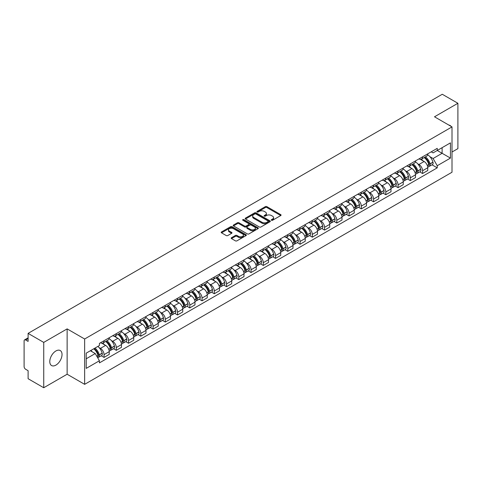 <?xml version="1.0" encoding="UTF-8"?>
<svg xmlns="http://www.w3.org/2000/svg" width="482" height="482" viewBox="0 0 482 482"><rect width="100%" height="100%" fill="white"/><g stroke="black" fill="none" stroke-linecap="round" stroke-linejoin="round"><path stroke-width="0.72" d="M271.493 220.268A0.765 0.44 0 0 0 272.571 220.268L280.759 215.544A1.091 0.627 0 0 0 281.078 215.099A1.091 0.627 0 0 0 280.759 214.653L266.883 206.639A1.091 0.627 0 0 0 265.347 206.639L257.153 211.369A0.765 0.44 0 0 0 256.93 211.682A0.765 0.44 0 0 0 257.153 211.996A0.765 0.44 0 0 0 258.232 211.996L259.292 211.381A3.488 2.012 0 0 1 264.226 211.381L265.383 212.05A3.488 2.012 0 0 1 266.407 213.472A3.488 2.012 0 0 1 265.383 214.894L264.323 215.508A0.765 0.44 0 0 0 264.1 215.822A0.765 0.44 0 0 0 264.323 216.129A0.765 0.44 0 0 0 265.401 216.129L266.462 215.52A3.488 2.012 0 0 1 271.396 215.52L272.553 216.189A3.488 2.012 0 0 1 273.571 217.611A3.488 2.012 0 0 1 272.553 219.033L271.493 219.647A0.765 0.44 0 0 0 271.27 219.961A0.765 0.44 0 0 0 271.493 220.268L271.493 219.647M55.906 365.115A8.664 5.001 120 0 0 61.563 357.481A8.664 5.001 120 0 0 60.238 350.541A8.664 5.001 120 0 0 55.906 350.968A8.664 5.001 120 0 0 50.249 358.602A8.664 5.001 120 0 0 51.574 365.543A8.664 5.001 120 0 0 55.906 365.115M450.983 126.308A8.664 5.001 120 0 0 450.061 125.477A8.664 5.001 120 0 0 448.875 125.097M231.505 237.704A1.091 0.627 0 0 0 231.185 238.15A1.091 0.627 0 0 0 231.505 238.596L235.397 240.843A1.091 0.627 0 0 0 236.939 240.843L246.037 235.59A1.091 0.627 0 0 0 246.356 235.144A1.091 0.627 0 0 0 246.037 234.698L232.161 226.691A1.091 0.627 0 0 0 230.619 226.691L221.521 231.938A1.091 0.627 0 0 0 221.202 232.384A1.091 0.627 0 0 0 221.521 232.83L226.227 235.547A1.091 0.627 0 0 0 227.769 235.547L231.661 233.3A1.091 0.627 0 0 0 231.981 232.854A1.091 0.627 0 0 0 231.661 232.408L229.33 231.065A2.916 1.681 0 0 1 228.474 229.872A2.916 1.681 0 0 1 230.275 228.317A2.916 1.681 0 0 1 233.451 228.679L242.585 233.957A2.916 1.681 0 0 1 243.44 235.144A2.916 1.681 0 0 1 241.639 236.698A2.916 1.681 0 0 1 238.463 236.337L236.939 235.457A1.091 0.627 0 0 0 235.397 235.457L231.505 237.704L231.505 238.596L235.397 236.367L235.397 235.457M84.645 339.003L67.137 328.887L43.735 342.401L28.107 333.375L442.271 94.261L457.9 103.281L434.499 116.795L452.008 126.905L84.645 339.003L84.645 384.341L452.008 172.243L452.008 126.905M259.37 227.004A1.091 0.627 0 0 0 260.913 227.004L270.01 221.75A1.091 0.627 0 0 0 270.33 221.304A1.091 0.627 0 0 0 270.01 220.858L256.135 212.851A1.091 0.627 0 0 0 254.592 212.851L245.495 218.099A1.091 0.627 0 0 0 245.175 218.545A1.091 0.627 0 0 0 245.495 218.991L259.37 227.004M243.139 220.437A0.765 0.44 0 0 1 243.916 220.545L258.009 228.679L248.923 233.921A1.091 0.627 0 0 1 247.387 233.921L233.511 225.913L233.511 225.022A1.091 0.627 0 0 0 233.192 225.468A1.091 0.627 0 0 0 233.511 225.913M233.511 225.022L237.403 222.774A1.091 0.627 0 0 1 238.945 222.774L244.573 226.022A1.091 0.627 0 0 0 246.115 226.022L248.694 224.534A1.091 0.627 0 0 0 249.013 224.088A1.091 0.627 0 0 0 248.694 223.642L242.838 220.262A0.765 0.44 0 0 1 242.615 219.949A0.765 0.44 0 0 1 243.085 219.539A0.765 0.44 0 0 1 243.916 219.635L258.021 227.781A1.091 0.627 0 0 1 258.34 228.227A1.091 0.627 0 0 1 258.021 228.673L258.021 227.781M43.735 342.401L43.735 387.739L28.107 378.719L28.107 370.694L25.673 369.284A2.223 1.283 -120 0 1 24.1 366.567L24.1 340.907A2.223 1.283 -120 0 1 24.558 339.888L28.107 337.84M452.008 152.023L457.9 148.625L457.9 103.281M43.735 387.739L67.137 374.231L84.645 384.341M28.107 333.375L28.107 341.401L25.673 339.997A2.223 1.283 -120 0 0 24.558 339.888M422.563 156.831A5.109 2.952 60 0 1 421.503 159.12L426.684 156.132A5.109 2.952 -120 0 0 427.745 153.836M417.641 163.735L418.948 164.489A5.109 2.952 60 0 1 422.563 170.749L427.745 167.754A5.109 2.952 -120 0 0 424.13 161.5L420.425 159.355M427.745 167.754L427.745 170.52L422.563 173.514L419.75 171.893M421.503 159.12A5.109 2.952 60 0 1 418.991 158.891M422.563 170.749L422.563 173.514M410.309 163.904A5.109 2.952 60 0 1 409.254 166.194L414.436 163.199A5.109 2.952 -120 0 0 415.496 160.91M407.501 178.961L410.309 180.587L415.496 177.593L415.496 174.827A5.109 2.952 -120 0 0 411.881 168.573L408.17 166.429M409.254 166.194A5.109 2.952 60 0 1 406.736 165.965M405.392 170.809L406.7 171.562A5.109 2.952 60 0 1 410.309 177.822L410.309 180.587M398.06 170.971A5.109 2.952 60 0 1 396.999 173.267L402.187 170.273A5.109 2.952 -120 0 0 403.241 167.983M395.252 186.034L398.06 187.661L403.241 184.666L403.241 181.901A5.109 2.952 -120 0 0 399.632 175.647L395.921 173.502M396.999 173.267A5.109 2.952 60 0 1 394.487 173.038M393.143 177.882L394.451 178.635A5.109 2.952 60 0 1 398.06 184.895L398.06 187.661M385.811 178.045A5.109 2.952 60 0 1 384.75 180.34L389.932 177.346A5.109 2.952 -120 0 0 390.992 175.056M382.997 193.107L385.811 194.734L390.992 191.74L390.992 188.974A5.109 2.952 -120 0 0 387.377 182.714L383.672 180.575M384.75 180.34A5.109 2.952 60 0 1 382.238 180.111M380.888 184.955L382.196 185.709A5.109 2.952 60 0 1 385.811 191.969L385.811 194.734M373.556 185.118A5.109 2.952 60 0 1 372.502 187.414L377.683 184.419A5.109 2.952 -120 0 0 378.744 182.13M370.748 200.181L373.556 201.807L378.744 198.813L378.744 196.047A5.109 2.952 -120 0 0 375.129 189.788L371.417 187.649M372.502 187.414A5.109 2.952 60 0 1 369.983 187.185M368.64 192.029L369.947 192.782A5.109 2.952 60 0 1 373.556 199.042L373.556 201.807M361.307 192.191A5.109 2.952 60 0 1 360.253 194.487L365.434 191.493A5.109 2.952 -120 0 0 366.489 189.203M358.5 207.254L361.307 208.875L366.489 205.886L366.489 203.121A5.109 2.952 -120 0 0 362.88 196.861L359.168 194.722M360.253 194.487A5.109 2.952 60 0 1 357.734 194.258M356.391 199.102L357.698 199.855A5.109 2.952 60 0 1 361.307 206.109L361.307 208.875M349.058 199.265A5.109 2.952 60 0 1 347.998 201.56L353.179 198.566A5.109 2.952 -120 0 0 354.24 196.27M346.245 214.327L349.058 215.948L354.24 212.96L354.24 210.194A5.109 2.952 -120 0 0 350.631 203.934L346.919 201.795M347.998 201.56A5.109 2.952 60 0 1 345.486 201.325M344.136 206.175L345.443 206.929A5.109 2.952 60 0 1 349.058 213.183L349.058 215.948M336.804 206.338A5.109 2.952 60 0 1 335.749 208.634L340.931 205.639A5.109 2.952 -120 0 0 341.991 203.344M333.996 221.401L336.81 223.021L341.991 220.033L341.991 217.268A5.109 2.952 -120 0 0 338.376 211.008L334.665 208.869M335.749 208.634A5.109 2.952 60 0 1 333.231 208.399M331.887 213.249L333.195 214.002A5.109 2.952 60 0 1 336.81 220.256L336.81 223.021M324.555 213.412A5.109 2.952 60 0 1 323.5 215.707L328.682 212.713A5.109 2.952 -120 0 0 329.736 210.417M321.747 228.474L324.555 230.095L329.736 227.106L329.736 224.341A5.109 2.952 -120 0 0 326.127 218.081L322.416 215.942M323.5 215.707A5.109 2.952 60 0 1 320.982 215.472M319.638 220.316L320.946 221.075A5.109 2.952 60 0 1 324.555 227.329L324.555 230.095M312.306 220.485A5.109 2.952 60 0 1 311.245 222.774L316.433 219.786A5.109 2.952 -120 0 0 317.487 217.49M309.492 235.547L312.306 237.168L317.487 234.174L317.487 231.408A5.109 2.952 -120 0 0 313.878 225.154L310.167 223.009M311.245 222.774A5.109 2.952 60 0 1 308.733 222.545M307.383 227.39L308.691 228.149A5.109 2.952 60 0 1 312.306 234.403L312.306 237.168M300.057 227.558A5.109 2.952 60 0 1 298.997 229.848L304.178 226.859A5.109 2.952 -120 0 0 305.239 224.564M297.243 242.621L300.057 244.241L305.239 241.247L305.239 238.482A5.109 2.952 -120 0 0 301.624 232.228L297.918 230.083M298.997 229.848A5.109 2.952 60 0 1 296.484 229.619M295.135 234.463L296.442 235.222A5.109 2.952 60 0 1 300.057 241.476L300.057 244.241M287.802 234.632A5.109 2.952 60 0 1 286.748 236.921L291.929 233.933A5.109 2.952 -120 0 0 292.984 231.637M284.995 249.694L287.802 251.315L292.99 248.32L292.99 245.555A5.109 2.952 -120 0 0 289.375 239.301L285.663 237.156M286.748 236.921A5.109 2.952 60 0 1 284.229 236.692M282.886 241.536L284.193 242.289A5.109 2.952 60 0 1 287.802 248.549L287.802 251.315M275.553 241.705A5.109 2.952 60 0 1 274.493 243.994L279.68 241.006A5.109 2.952 -120 0 0 280.735 238.71M272.74 256.767L275.553 258.388L280.735 255.394L280.735 252.628A5.109 2.952 -120 0 0 277.126 246.374L273.415 244.229M274.493 243.994A5.109 2.952 60 0 1 271.981 243.765M270.637 248.61L271.938 249.363A5.109 2.952 60 0 1 275.553 255.623L275.553 258.388M263.305 248.778A5.109 2.952 60 0 1 262.244 251.068L267.426 248.079A5.109 2.952 -120 0 0 268.486 245.784M260.491 263.835L263.305 265.462L268.486 262.467L268.486 259.702A5.109 2.952 -120 0 0 264.871 253.448L261.166 251.303M262.244 251.068A5.109 2.952 60 0 1 259.732 250.839M258.382 255.683L259.69 256.436A5.109 2.952 60 0 1 263.305 262.696L263.305 265.462M251.05 255.846A5.109 2.952 60 0 1 249.995 258.141L255.177 255.147A5.109 2.952 -120 0 0 256.237 252.857M248.242 270.908L251.05 272.535L256.237 269.54L256.237 266.775A5.109 2.952 -120 0 0 252.622 260.521L248.911 258.376M249.995 258.141A5.109 2.952 60 0 1 247.477 257.912M246.133 262.756L247.441 263.509A5.109 2.952 60 0 1 251.05 269.769L251.05 272.535M238.801 262.919A5.109 2.952 60 0 1 237.74 265.214L242.928 262.22A5.109 2.952 -120 0 0 243.982 259.931M235.993 277.981L238.801 279.608L243.982 276.614L243.982 273.848A5.109 2.952 -120 0 0 240.373 267.588L236.662 265.449M237.74 265.214A5.109 2.952 60 0 1 235.228 264.986M233.884 269.83L235.186 270.583A5.109 2.952 60 0 1 238.801 276.843L238.801 279.608M226.552 269.992A5.109 2.952 60 0 1 225.492 272.288L230.673 269.293A5.109 2.952 -120 0 0 231.734 267.004M223.738 285.055L226.552 286.682L231.734 283.687L231.734 280.922A5.109 2.952 -120 0 0 228.119 274.662L224.413 272.523M225.492 272.288A5.109 2.952 60 0 1 222.979 272.059M221.63 276.903L222.937 277.656A5.109 2.952 60 0 1 226.552 283.916L226.552 286.682M214.297 277.066A5.109 2.952 60 0 1 213.243 279.361L218.424 276.367A5.109 2.952 -120 0 0 219.485 274.077M211.49 292.128L214.297 293.755L219.485 290.76L219.485 287.995A5.109 2.952 -120 0 0 215.87 281.735L212.158 279.596M213.243 279.361A5.109 2.952 60 0 1 210.724 279.132M209.381 283.976L210.688 284.729A5.109 2.952 60 0 1 214.297 290.983L214.297 293.755M202.048 284.139A5.109 2.952 60 0 1 200.994 286.435L206.175 283.44A5.109 2.952 -120 0 0 207.23 281.151M199.241 299.202L202.048 300.822L207.23 297.834L207.23 295.068A5.109 2.952 -120 0 0 203.621 288.808L199.91 286.67M200.994 286.435A5.109 2.952 60 0 1 198.476 286.206M197.132 291.05L198.439 291.803A5.109 2.952 60 0 1 202.048 298.057L202.048 300.822M189.8 291.212A5.109 2.952 60 0 1 188.739 293.508L193.921 290.513A5.109 2.952 -120 0 0 194.981 288.218M186.986 306.275L189.8 307.896L194.981 304.907L194.981 302.142A5.109 2.952 -120 0 0 191.366 295.882L187.661 293.743M188.739 293.508A5.109 2.952 60 0 1 186.227 293.273M184.877 298.123L186.185 298.876A5.109 2.952 60 0 1 189.8 305.13L189.8 307.896M177.545 298.286A5.109 2.952 60 0 1 176.49 300.581L181.672 297.587A5.109 2.952 -120 0 0 182.732 295.291M174.737 313.348L177.551 314.969L182.732 311.981L182.732 309.215A5.109 2.952 -120 0 0 179.117 302.955L175.406 300.816M176.49 300.581A5.109 2.952 60 0 1 173.972 300.346M172.628 305.196L173.936 305.95A5.109 2.952 60 0 1 177.551 312.203L177.551 314.969M165.296 305.359A5.109 2.952 60 0 1 164.242 307.655L169.423 304.66A5.109 2.952 -120 0 0 170.477 302.365M162.488 320.422L165.296 322.042L170.477 319.054L170.477 316.282A5.109 2.952 -120 0 0 166.868 310.028L163.157 307.89M164.242 307.655A5.109 2.952 60 0 1 161.723 307.42M160.379 312.264L161.687 313.023A5.109 2.952 60 0 1 165.296 319.277L165.296 322.042M153.047 312.432A5.109 2.952 60 0 1 151.987 314.722L157.174 311.733A5.109 2.952 -120 0 0 158.229 309.438M150.233 327.495L153.047 329.116L158.229 326.121L158.229 323.356A5.109 2.952 -120 0 0 154.62 317.102L150.908 314.957M151.987 314.722A5.109 2.952 60 0 1 149.474 314.493M148.125 319.337L149.432 320.096A5.109 2.952 60 0 1 153.047 326.35L153.047 329.116M140.798 319.506A5.109 2.952 60 0 1 139.738 321.795L144.919 318.807A5.109 2.952 -120 0 0 145.98 316.511M137.985 334.568L140.798 336.189L145.98 333.195L145.98 330.429A5.109 2.952 -120 0 0 142.365 324.175L138.659 322.03M139.738 321.795A5.109 2.952 60 0 1 137.225 321.566M135.876 326.41L137.183 327.17A5.109 2.952 60 0 1 140.798 333.423L140.798 336.189M128.543 326.579A5.109 2.952 60 0 1 127.489 328.869L132.671 325.88A5.109 2.952 -120 0 0 133.725 323.585M125.736 341.642L128.543 343.262L133.731 340.268L133.731 337.502A5.109 2.952 -120 0 0 130.116 331.248L126.405 329.104M127.489 328.869A5.109 2.952 60 0 1 124.971 328.64M123.627 333.484L124.934 334.237A5.109 2.952 60 0 1 128.543 340.497L128.543 343.262M116.295 333.652A5.109 2.952 60 0 1 115.234 335.942L120.422 332.954A5.109 2.952 -120 0 0 121.476 330.658M113.481 348.715L116.295 350.336L121.476 347.341L121.476 344.576A5.109 2.952 -120 0 0 117.867 338.322L114.156 336.177M115.234 335.942A5.109 2.952 60 0 1 112.722 335.713M111.372 340.557L112.68 341.31A5.109 2.952 60 0 1 116.295 347.57L116.295 350.336M104.046 340.726A5.109 2.952 60 0 1 102.985 343.015L108.167 340.021A5.109 2.952 -120 0 0 109.227 337.731M101.232 355.782L104.046 357.409L109.227 354.415L109.227 351.649A5.109 2.952 -120 0 0 105.612 345.395L101.907 343.25M102.985 343.015A5.109 2.952 60 0 1 100.473 342.786M99.123 347.63L100.431 348.384A5.109 2.952 60 0 1 104.046 354.644L104.046 357.409M431.239 151.818L433.083 152.884L450.441 142.865L442.115 147.673L442.115 153.294L433.083 158.506L429.896 156.662M86.218 358.771L95.249 353.553L99.413 360.765L86.218 368.381L86.218 353.143L99.413 345.528L99.413 343.395L437.246 148.348L437.246 150.48L450.441 158.096L437.246 165.718L433.083 158.506M450.441 142.865L450.441 158.096M99.413 360.765L99.413 362.892L437.246 167.844L437.246 165.718M67.137 328.887L67.137 374.231M95.249 353.553L90.381 350.745M431.999 164.82L437.246 167.844M271.794 220.376L272.553 219.943A3.488 2.012 0 0 0 273.571 218.521L273.571 217.611M266.407 213.472L266.407 214.382A3.488 2.012 0 0 1 265.383 215.803L264.63 216.237M280.747 215.55L266.883 207.549A1.091 0.627 0 0 0 265.347 207.549L257.46 212.098M269.992 221.756L256.135 213.755A1.091 0.627 0 0 0 254.592 213.755L245.513 218.997M268.082 221.618A0.765 0.44 0 0 0 268.305 221.304A0.765 0.44 0 0 0 268.082 220.991L255.9 213.96A0.765 0.44 0 0 0 254.821 213.96L253.707 214.604A3.488 2.012 0 0 0 252.682 216.032A3.488 2.012 0 0 0 253.707 217.454L262.027 222.262A3.488 2.012 0 0 0 266.962 222.262L268.082 221.618L268.082 222.521A0.765 0.44 0 0 0 268.305 222.214L268.305 221.304M252.682 216.032L252.682 216.936A3.488 2.012 0 0 0 253.707 218.364L253.707 217.454M268.082 222.521L266.962 223.166A3.488 2.012 0 0 1 262.027 223.166L253.707 218.364M233.523 225.919L237.403 223.678L237.403 222.774M249.013 224.088L249.013 224.992A1.091 0.627 0 0 1 248.694 225.437L246.115 226.932A1.091 0.627 0 0 1 244.573 226.932L238.945 223.678A1.091 0.627 0 0 0 237.403 223.678M250.411 229.396A2.916 1.681 0 0 0 253.586 229.757A2.916 1.681 0 0 0 255.388 228.203A2.916 1.681 0 0 0 254.532 227.01L251.315 225.154A1.091 0.627 0 0 0 249.772 225.154L247.194 226.642A1.091 0.627 0 0 0 246.874 227.088A1.091 0.627 0 0 0 247.194 227.534L250.411 229.396L250.411 230.3A2.916 1.681 0 0 0 253.586 230.667A2.916 1.681 0 0 0 255.388 229.113L255.388 228.203M246.874 227.088L246.874 227.998A1.091 0.627 0 0 0 247.194 228.444L247.194 227.534M250.411 230.3L247.194 228.444M243.44 235.144L243.44 236.053A2.916 1.681 0 0 1 241.639 237.608A2.916 1.681 0 0 1 238.463 237.24L236.939 236.367A1.091 0.627 0 0 0 235.397 236.367M228.474 229.872L228.474 230.782A2.916 1.681 0 0 0 229.33 231.969L229.33 231.065M231.643 233.306L229.33 231.969M246.019 235.602L232.161 227.594A1.091 0.627 0 0 0 230.619 227.594L221.539 232.842M424.491 157.397A6.995 4.037 60 0 1 424.528 157.415A6.995 4.037 60 0 1 429.131 163.699L429.167 163.844A1.362 0.783 60 0 1 428.956 164.91A1.362 0.783 60 0 1 428.926 164.928M424.184 157.572A8.441 4.874 60 0 1 428.823 164.537L428.866 164.681A2.802 1.621 60 0 1 428.42 166.886L427.721 167.29M428.902 166.266A2.802 1.621 -120 0 0 429.679 166.157A2.802 1.621 -120 0 0 430.119 163.958L430.077 163.814A8.441 4.874 -120 0 0 425.437 156.849M427.636 154.734A8.441 4.874 60 0 1 432.944 162.157L432.987 162.301A2.802 1.621 60 0 1 432.541 164.507L429.679 166.157M421.304 159.223A8.441 4.874 60 0 1 423.069 160.886M427.173 160.898L428.245 161.518M412.237 164.47A6.995 4.037 60 0 1 412.273 164.489A6.995 4.037 60 0 1 416.876 170.767L416.918 170.911A1.362 0.783 60 0 1 416.707 171.984A1.362 0.783 60 0 1 416.671 171.996M411.935 164.645A8.441 4.874 60 0 1 416.569 171.61L416.611 171.755A2.802 1.621 60 0 1 416.171 173.96L415.472 174.363M416.647 173.339A2.802 1.621 -120 0 0 417.424 173.231A2.802 1.621 -120 0 0 417.87 171.032L417.828 170.887A8.441 4.874 -120 0 0 413.188 163.922M415.388 161.807A8.441 4.874 60 0 1 420.696 169.23L420.738 169.375A2.802 1.621 60 0 1 420.292 171.58L417.424 173.231M409.055 166.29A8.441 4.874 60 0 1 410.815 167.959M414.918 167.971L415.996 168.592M399.988 171.544A6.995 4.037 60 0 1 400.024 171.562A6.995 4.037 60 0 1 404.627 177.84L404.669 177.985A1.362 0.783 60 0 1 404.452 179.057A1.362 0.783 60 0 1 404.422 179.069M399.68 171.719A8.441 4.874 60 0 1 404.32 178.683L404.362 178.828A2.802 1.621 60 0 1 403.916 181.033L403.223 181.431M404.398 180.413A2.802 1.621 -120 0 0 405.175 180.304A2.802 1.621 -120 0 0 405.621 178.105L405.579 177.96A8.441 4.874 -120 0 0 400.94 170.996M403.139 168.881A8.441 4.874 60 0 1 408.441 176.304L408.483 176.448A2.802 1.621 60 0 1 408.043 178.653L405.175 180.304M396.8 173.363A8.441 4.874 60 0 1 398.566 175.026M402.669 175.038L403.747 175.665M387.739 178.617A6.995 4.037 60 0 1 387.775 178.635A6.995 4.037 60 0 1 392.378 184.913L392.42 185.058A1.362 0.783 60 0 1 392.203 186.13A1.362 0.783 60 0 1 392.173 186.142M387.432 178.792A8.441 4.874 60 0 1 392.071 185.757L392.113 185.901A2.802 1.621 60 0 1 391.667 188.107L390.968 188.504M392.149 187.486A2.802 1.621 -120 0 0 392.926 187.377A2.802 1.621 -120 0 0 393.366 185.178L393.324 185.034A8.441 4.874 -120 0 0 388.691 178.069M390.884 175.954A8.441 4.874 60 0 1 396.192 183.377L396.234 183.522A2.802 1.621 60 0 1 395.788 185.721L392.926 187.377M384.552 180.437A8.441 4.874 60 0 1 386.317 182.1M390.42 182.112L391.492 182.732M375.484 185.691A6.995 4.037 60 0 1 375.52 185.709A6.995 4.037 60 0 1 380.123 191.987L380.165 192.131A1.362 0.783 60 0 1 379.955 193.204A1.362 0.783 60 0 1 379.918 193.216M375.183 185.865A8.441 4.874 60 0 1 379.822 192.83L379.858 192.975A2.802 1.621 60 0 1 379.418 195.174L378.719 195.578M379.894 194.559A2.802 1.621 -120 0 0 380.672 194.451A2.802 1.621 -120 0 0 381.117 192.252L381.075 192.107A8.441 4.874 -120 0 0 376.436 185.142M378.635 183.021A8.441 4.874 60 0 1 383.943 190.45L383.985 190.595A2.802 1.621 60 0 1 383.539 192.794L380.672 194.451M372.303 187.51A8.441 4.874 60 0 1 374.062 189.173M378.171 189.185L379.244 189.806M363.235 192.764A6.995 4.037 60 0 1 363.271 192.782A6.995 4.037 60 0 1 367.874 199.06L367.917 199.205A1.362 0.783 60 0 1 367.7 200.271A1.362 0.783 60 0 1 367.67 200.289M362.928 192.939A8.441 4.874 60 0 1 367.567 199.903L367.609 200.048A2.802 1.621 60 0 1 367.17 202.247L366.471 202.651M367.646 201.627A2.802 1.621 -120 0 0 368.423 201.524A2.802 1.621 -120 0 0 368.869 199.325L368.826 199.174A8.441 4.874 -120 0 0 364.187 192.216M366.386 190.095A8.441 4.874 60 0 1 371.688 197.524L371.73 197.668A2.802 1.621 60 0 1 371.291 199.867L368.423 201.524M360.054 194.583A8.441 4.874 60 0 1 361.813 196.246M365.916 196.258L366.995 196.879M350.986 199.837A6.995 4.037 60 0 1 351.023 199.855A6.995 4.037 60 0 1 355.626 206.133L355.668 206.278A1.362 0.783 60 0 1 355.451 207.344A1.362 0.783 60 0 1 355.421 207.362M350.679 200.012A8.441 4.874 60 0 1 355.318 206.977L355.361 207.121A2.802 1.621 60 0 1 354.915 209.321L354.222 209.724M355.397 208.7A2.802 1.621 -120 0 0 356.174 208.598A2.802 1.621 -120 0 0 356.614 206.392L356.572 206.248A8.441 4.874 -120 0 0 351.938 199.289M354.131 197.168A8.441 4.874 60 0 1 359.439 204.597L359.482 204.742A2.802 1.621 60 0 1 359.042 206.941L356.174 208.598M347.799 201.657A8.441 4.874 60 0 1 349.564 203.32M353.668 203.332L354.74 203.952M338.738 206.911A6.995 4.037 60 0 1 338.768 206.929A6.995 4.037 60 0 1 343.371 213.207L343.413 213.351A1.362 0.783 60 0 1 343.202 214.418A1.362 0.783 60 0 1 343.172 214.436M338.43 207.085A8.441 4.874 60 0 1 343.07 214.05L343.106 214.195A2.802 1.621 60 0 1 342.666 216.394L341.967 216.798M343.148 215.773A2.802 1.621 -120 0 0 343.919 215.671A2.802 1.621 -120 0 0 344.365 213.466L344.323 213.321A8.441 4.874 -120 0 0 339.683 206.356M341.883 204.241A8.441 4.874 60 0 1 347.191 211.67L347.233 211.815A2.802 1.621 60 0 1 346.787 214.014L343.919 215.671M335.55 208.73A8.441 4.874 60 0 1 337.31 210.393M341.419 210.405L342.491 211.026M326.483 213.978A6.995 4.037 60 0 1 326.519 214.002A6.995 4.037 60 0 1 331.122 220.28L331.164 220.425A1.362 0.783 60 0 1 330.947 221.491A1.362 0.783 60 0 1 330.917 221.509M326.175 214.159A8.441 4.874 60 0 1 330.815 221.124L330.857 221.268A2.802 1.621 60 0 1 330.417 223.467L329.718 223.871M330.893 222.847A2.802 1.621 -120 0 0 331.67 222.744A2.802 1.621 -120 0 0 332.116 220.539L332.074 220.395A8.441 4.874 -120 0 0 327.435 213.43M329.634 211.315A8.441 4.874 60 0 1 334.942 218.744L334.978 218.888A2.802 1.621 60 0 1 334.538 221.087L331.67 222.744M323.302 215.803A8.441 4.874 60 0 1 325.061 217.466M329.164 217.478L330.242 218.099M314.234 221.051A6.995 4.037 60 0 1 314.27 221.075A6.995 4.037 60 0 1 318.873 227.353L318.915 227.498A1.362 0.783 60 0 1 318.698 228.564A1.362 0.783 60 0 1 318.668 228.582M313.927 221.232A8.441 4.874 60 0 1 318.566 228.197L318.608 228.341A2.802 1.621 60 0 1 318.162 230.541L317.469 230.944M318.644 229.92A2.802 1.621 -120 0 0 319.421 229.818A2.802 1.621 -120 0 0 319.861 227.612L319.825 227.468A8.441 4.874 -120 0 0 315.186 220.503M317.385 218.388A8.441 4.874 60 0 1 322.687 225.811L322.729 225.962A2.802 1.621 60 0 1 322.289 228.161L319.421 229.818M311.047 222.877A8.441 4.874 60 0 1 312.812 224.54M316.915 224.552L317.993 225.172M301.985 228.125A6.995 4.037 60 0 1 302.015 228.149A6.995 4.037 60 0 1 306.624 234.427L306.66 234.571A1.362 0.783 60 0 1 306.45 235.638A1.362 0.783 60 0 1 306.419 235.656M301.678 228.305A8.441 4.874 60 0 1 306.317 235.264L306.359 235.415A2.802 1.621 60 0 1 305.913 237.614L305.214 238.018M306.395 236.993A2.802 1.621 -120 0 0 307.173 236.891A2.802 1.621 -120 0 0 307.612 234.686L307.57 234.541A8.441 4.874 -120 0 0 302.931 227.576M305.13 225.462A8.441 4.874 60 0 1 310.438 232.884L310.48 233.029A2.802 1.621 60 0 1 310.034 235.234L307.173 236.891M298.798 229.95A8.441 4.874 60 0 1 300.563 231.613M304.666 231.625L305.739 232.246M289.73 235.198A6.995 4.037 60 0 1 289.766 235.222A6.995 4.037 60 0 1 294.369 241.5L294.412 241.645A1.362 0.783 60 0 1 294.195 242.711A1.362 0.783 60 0 1 294.165 242.729M289.423 235.379A8.441 4.874 60 0 1 294.062 242.338L294.104 242.482A2.802 1.621 60 0 1 293.665 244.687L292.966 245.091M294.141 244.067A2.802 1.621 -120 0 0 294.918 243.964A2.802 1.621 -120 0 0 295.364 241.759L295.321 241.615A8.441 4.874 -120 0 0 290.682 234.65M292.881 232.535A8.441 4.874 60 0 1 298.189 239.958L298.225 240.102A2.802 1.621 60 0 1 297.786 242.307L294.918 243.964M286.549 237.024A8.441 4.874 60 0 1 288.308 238.686M292.411 238.698L293.49 239.319M277.481 242.271A6.995 4.037 60 0 1 277.518 242.289A6.995 4.037 60 0 1 282.121 248.573L282.163 248.718A1.362 0.783 60 0 1 281.946 249.784A1.362 0.783 60 0 1 281.916 249.803M277.174 242.446A8.441 4.874 60 0 1 281.813 249.411L281.856 249.555A2.802 1.621 60 0 1 281.41 251.761L280.717 252.164M281.892 251.14A2.802 1.621 -120 0 0 282.669 251.032A2.802 1.621 -120 0 0 283.109 248.833L283.073 248.688A8.441 4.874 -120 0 0 278.433 241.723M280.632 239.608A8.441 4.874 60 0 1 285.934 247.031L285.977 247.176A2.802 1.621 60 0 1 285.537 249.381L282.669 251.032M274.294 244.097A8.441 4.874 60 0 1 276.059 245.76M280.163 245.772L281.241 246.392M265.233 249.345A6.995 4.037 60 0 1 265.269 249.363A6.995 4.037 60 0 1 269.872 255.641L269.908 255.791A1.362 0.783 60 0 1 269.697 256.858A1.362 0.783 60 0 1 269.667 256.876M264.925 249.519A8.441 4.874 60 0 1 269.565 256.484L269.607 256.629A2.802 1.621 60 0 1 269.161 258.834L268.462 259.238M269.643 258.213A2.802 1.621 -120 0 0 270.42 258.105A2.802 1.621 -120 0 0 270.86 255.906L270.818 255.761A8.441 4.874 -120 0 0 266.178 248.796M268.378 246.682A8.441 4.874 60 0 1 273.686 254.104L273.728 254.249A2.802 1.621 60 0 1 273.282 256.454L270.42 258.105M262.045 251.164A8.441 4.874 60 0 1 263.811 252.833M267.914 252.845L268.986 253.466M252.978 256.418A6.995 4.037 60 0 1 253.014 256.436A6.995 4.037 60 0 1 257.617 262.714L257.659 262.859A1.362 0.783 60 0 1 257.442 263.931A1.362 0.783 60 0 1 257.412 263.943M252.676 256.593A8.441 4.874 60 0 1 257.31 263.558L257.352 263.702A2.802 1.621 60 0 1 256.912 265.907L256.213 266.305M257.388 265.287A2.802 1.621 -120 0 0 258.165 265.178A2.802 1.621 -120 0 0 258.611 262.979L258.569 262.835A8.441 4.874 -120 0 0 253.93 255.87M256.129 253.755A8.441 4.874 60 0 1 261.437 261.178L261.479 261.322A2.802 1.621 60 0 1 261.033 263.527L258.165 265.178M249.797 258.238A8.441 4.874 60 0 1 251.556 259.906M255.659 259.912L256.737 260.539M240.729 263.491A6.995 4.037 60 0 1 240.765 263.509A6.995 4.037 60 0 1 245.368 269.787L245.41 269.932A1.362 0.783 60 0 1 245.193 271.005A1.362 0.783 60 0 1 245.163 271.017M240.422 263.666A8.441 4.874 60 0 1 245.061 270.631L245.103 270.776A2.802 1.621 60 0 1 244.657 272.981L243.964 273.378M245.139 272.36A2.802 1.621 -120 0 0 245.916 272.252A2.802 1.621 -120 0 0 246.362 270.053L246.32 269.908A8.441 4.874 -120 0 0 241.681 262.943M243.88 260.828A8.441 4.874 60 0 1 249.182 268.251L249.224 268.396A2.802 1.621 60 0 1 248.784 270.601L245.916 272.252M237.542 265.311A8.441 4.874 60 0 1 239.307 266.974M243.41 266.986L244.488 267.612M228.48 270.565A6.995 4.037 60 0 1 228.516 270.583A6.995 4.037 60 0 1 233.119 276.861L233.161 277.005A1.362 0.783 60 0 1 232.945 278.078A1.362 0.783 60 0 1 232.914 278.09M228.173 270.739A8.441 4.874 60 0 1 232.812 277.704L232.854 277.849A2.802 1.621 60 0 1 232.408 280.054L231.709 280.452M232.89 279.433A2.802 1.621 -120 0 0 233.668 279.325A2.802 1.621 -120 0 0 234.107 277.126L234.065 276.981A8.441 4.874 -120 0 0 229.426 270.016M231.625 267.902A8.441 4.874 60 0 1 236.933 275.324L236.975 275.469A2.802 1.621 60 0 1 236.529 277.668L233.668 279.325M225.293 272.384A8.441 4.874 60 0 1 227.058 274.047M231.161 274.059L232.234 274.68M216.225 277.638A6.995 4.037 60 0 1 216.261 277.656A6.995 4.037 60 0 1 220.864 283.934L220.907 284.079A1.362 0.783 60 0 1 220.696 285.151A1.362 0.783 60 0 1 220.66 285.163M215.924 277.813A8.441 4.874 60 0 1 220.557 284.778L220.599 284.922A2.802 1.621 60 0 1 220.16 287.121L219.461 287.525M220.636 286.507A2.802 1.621 -120 0 0 221.413 286.398A2.802 1.621 -120 0 0 221.859 284.199L221.816 284.055A8.441 4.874 -120 0 0 217.177 277.09M219.376 274.969A8.441 4.874 60 0 1 224.684 282.398L224.726 282.542A2.802 1.621 60 0 1 224.281 284.742L221.413 286.398M213.044 279.458A8.441 4.874 60 0 1 214.803 281.12M218.906 281.133L219.985 281.753M203.976 284.711A6.995 4.037 60 0 1 204.013 284.729A6.995 4.037 60 0 1 208.616 291.007L208.658 291.152A1.362 0.783 60 0 1 208.441 292.219A1.362 0.783 60 0 1 208.411 292.237M203.669 284.886A8.441 4.874 60 0 1 208.308 291.851L208.351 291.996A2.802 1.621 60 0 1 207.911 294.195L207.212 294.598M208.387 293.574A2.802 1.621 -120 0 0 209.164 293.472A2.802 1.621 -120 0 0 209.61 291.273L209.568 291.122A8.441 4.874 -120 0 0 204.928 284.163M207.127 282.042A8.441 4.874 60 0 1 212.429 289.471L212.472 289.616A2.802 1.621 60 0 1 212.032 291.815L209.164 293.472M200.795 286.531A8.441 4.874 60 0 1 202.554 288.194M206.657 288.206L207.736 288.826M191.728 291.785A6.995 4.037 60 0 1 191.764 291.803A6.995 4.037 60 0 1 196.367 298.081L196.409 298.225A1.362 0.783 60 0 1 196.192 299.292A1.362 0.783 60 0 1 196.162 299.31M191.42 291.959A8.441 4.874 60 0 1 196.06 298.924L196.102 299.069A2.802 1.621 60 0 1 195.656 301.268L194.957 301.672M196.138 300.648A2.802 1.621 -120 0 0 196.915 300.545A2.802 1.621 -120 0 0 197.355 298.34L197.313 298.195A8.441 4.874 -120 0 0 192.68 291.23M194.873 289.116A8.441 4.874 60 0 1 200.181 296.544L200.223 296.689A2.802 1.621 60 0 1 199.777 298.888L196.915 300.545M188.54 293.604A8.441 4.874 60 0 1 190.306 295.267M194.409 295.279L195.481 295.9M179.479 298.852A6.995 4.037 60 0 1 179.509 298.876A6.995 4.037 60 0 1 184.112 305.154L184.154 305.299A1.362 0.783 60 0 1 183.943 306.365A1.362 0.783 60 0 1 183.913 306.383M179.171 299.033A8.441 4.874 60 0 1 183.811 305.998L183.847 306.142A2.802 1.621 60 0 1 183.407 308.341L182.708 308.745M183.889 307.721A2.802 1.621 -120 0 0 184.66 307.618A2.802 1.621 -120 0 0 185.106 305.413L185.064 305.269A8.441 4.874 -120 0 0 180.425 298.304M182.624 296.189A8.441 4.874 60 0 1 187.932 303.618L187.974 303.762A2.802 1.621 60 0 1 187.528 305.962L184.66 307.618M176.292 300.678A8.441 4.874 60 0 1 178.051 302.341M182.16 302.353L183.232 302.973M167.224 305.925A6.995 4.037 60 0 1 167.26 305.95A6.995 4.037 60 0 1 171.863 312.228L171.905 312.372A1.362 0.783 60 0 1 171.688 313.439A1.362 0.783 60 0 1 171.658 313.457M166.917 306.106A8.441 4.874 60 0 1 171.556 313.071L171.598 313.216A2.802 1.621 60 0 1 171.158 315.415L170.459 315.818M171.634 314.794A2.802 1.621 -120 0 0 172.411 314.692A2.802 1.621 -120 0 0 172.857 312.487L172.815 312.342A8.441 4.874 -120 0 0 168.176 305.377M170.375 303.262A8.441 4.874 60 0 1 175.683 310.691L175.719 310.836A2.802 1.621 60 0 1 175.279 313.035L172.411 314.692M164.043 307.751A8.441 4.874 60 0 1 165.802 309.414M169.905 309.426L170.983 310.047M154.975 312.999A6.995 4.037 60 0 1 155.011 313.023A6.995 4.037 60 0 1 159.614 319.301L159.656 319.446A1.362 0.783 60 0 1 159.44 320.512A1.362 0.783 60 0 1 159.409 320.53M154.668 313.18A8.441 4.874 60 0 1 159.307 320.144L159.349 320.289A2.802 1.621 60 0 1 158.903 322.488L158.21 322.892M159.385 321.868A2.802 1.621 -120 0 0 160.163 321.765A2.802 1.621 -120 0 0 160.602 319.56L160.56 319.415A8.441 4.874 -120 0 0 155.927 312.45M158.126 310.336A8.441 4.874 60 0 1 163.428 317.759L163.47 317.909A2.802 1.621 60 0 1 163.03 320.108L160.163 321.765M151.788 314.824A8.441 4.874 60 0 1 153.553 316.487M157.656 316.499L158.735 317.12M142.726 320.072A6.995 4.037 60 0 1 142.756 320.096A6.995 4.037 60 0 1 147.365 326.374L147.402 326.519A1.362 0.783 60 0 1 147.191 327.585A1.362 0.783 60 0 1 147.161 327.603M142.419 320.253A8.441 4.874 60 0 1 147.058 327.212L147.094 327.362A2.802 1.621 60 0 1 146.655 329.561L145.956 329.965M147.137 328.941A2.802 1.621 -120 0 0 147.914 328.838A2.802 1.621 -120 0 0 148.354 326.633L148.311 326.489A8.441 4.874 -120 0 0 143.672 319.524M145.871 317.409A8.441 4.874 60 0 1 151.179 324.832L151.221 324.976A2.802 1.621 60 0 1 150.776 327.182L147.914 328.838M139.539 321.898A8.441 4.874 60 0 1 141.304 323.561M145.407 323.573L146.48 324.193M130.471 327.145A6.995 4.037 60 0 1 130.508 327.17A6.995 4.037 60 0 1 135.111 333.448L135.153 333.592A1.362 0.783 60 0 1 134.936 334.659A1.362 0.783 60 0 1 134.906 334.677M130.164 327.32A8.441 4.874 60 0 1 134.803 334.285L134.846 334.43A2.802 1.621 60 0 1 134.406 336.635L133.707 337.038M134.882 336.014A2.802 1.621 -120 0 0 135.659 335.906A2.802 1.621 -120 0 0 136.105 333.707L136.063 333.562A8.441 4.874 -120 0 0 131.423 326.597M133.622 324.482A8.441 4.874 60 0 1 138.93 331.905L138.967 332.05A2.802 1.621 60 0 1 138.527 334.255L135.659 335.906M127.29 328.971A8.441 4.874 60 0 1 129.049 330.634M133.153 330.646L134.231 331.267M118.223 334.219A6.995 4.037 60 0 1 118.259 334.237A6.995 4.037 60 0 1 122.862 340.521L122.904 340.666A1.362 0.783 60 0 1 122.687 341.732A1.362 0.783 60 0 1 122.657 341.75M117.915 334.394A8.441 4.874 60 0 1 122.555 341.358L122.597 341.503A2.802 1.621 60 0 1 122.151 343.708L121.458 344.112M122.633 343.088A2.802 1.621 -120 0 0 123.41 342.979A2.802 1.621 -120 0 0 123.85 340.78L123.814 340.635A8.441 4.874 -120 0 0 119.175 333.671M121.374 331.556A8.441 4.874 60 0 1 126.676 338.979L126.718 339.123A2.802 1.621 60 0 1 126.278 341.328L123.41 342.979M115.035 336.044A8.441 4.874 60 0 1 116.801 337.707M120.904 337.719L121.982 338.34M105.974 341.292A6.995 4.037 60 0 1 106.004 341.31A6.995 4.037 60 0 1 110.613 347.588L110.649 347.733A1.362 0.783 60 0 1 110.438 348.805A1.362 0.783 60 0 1 110.408 348.817M105.666 341.467A8.441 4.874 60 0 1 110.306 348.432L110.348 348.576A2.802 1.621 60 0 1 109.902 350.782L109.203 351.185M110.384 350.161A2.802 1.621 -120 0 0 111.161 350.053A2.802 1.621 -120 0 0 111.601 347.853L111.559 347.709A8.441 4.874 -120 0 0 106.92 340.744M109.119 338.629A8.441 4.874 60 0 1 114.427 346.052L114.469 346.197A2.802 1.621 60 0 1 114.023 348.402L111.161 350.053M102.787 343.112A8.441 4.874 60 0 1 104.552 344.781M108.655 344.793L109.727 345.413M94.098 348.594A6.995 4.037 60 0 1 98.358 354.662L98.4 354.806A1.362 0.783 60 0 1 98.183 355.879A1.362 0.783 60 0 1 98.153 355.891M93.743 348.799A8.441 4.874 60 0 1 98.051 355.505L98.093 355.65A2.802 1.621 60 0 1 97.707 357.819M98.129 357.234A2.802 1.621 -120 0 0 98.906 357.126A2.802 1.621 -120 0 0 99.352 354.927L99.31 354.782A8.441 4.874 -120 0 0 95.002 348.076M97.864 346.419A8.441 4.874 60 0 1 102.178 353.125L102.22 353.27A2.802 1.621 60 0 1 101.774 355.475L98.906 357.126M90.875 350.456A8.441 4.874 60 0 1 92.297 351.854M96.4 351.86L97.478 352.487M116.295 347.57L121.476 344.576M128.543 340.497L133.731 337.502M140.798 333.423L145.98 330.429M153.047 326.35L158.229 323.356M165.296 319.277L170.477 316.282M177.551 312.203L182.732 309.215M189.8 305.13L194.981 302.142M202.048 298.057L207.23 295.068M214.297 290.983L219.485 287.995M226.552 283.916L231.734 280.922M238.801 276.843L243.982 273.848M251.05 269.769L256.237 266.775M263.305 262.696L268.486 259.702M275.553 255.623L280.735 252.628M287.802 248.549L292.99 245.555M300.057 241.476L305.239 238.482M312.306 234.403L317.487 231.408M324.555 227.329L329.736 224.341M336.81 220.256L341.991 217.268M349.058 213.183L354.24 210.194M361.307 206.109L366.489 203.121M373.556 199.042L378.744 196.047M385.811 191.969L390.992 188.974M398.06 184.895L403.241 181.901M410.309 177.822L415.496 174.827M104.046 354.644L109.227 351.649M100.431 348.384L105.612 345.395M112.68 341.31L117.867 338.322M124.934 334.237L130.116 331.248M137.183 327.17L142.365 324.175M149.432 320.096L154.62 317.102M161.687 313.023L166.868 310.028M173.936 305.95L179.117 302.955M186.185 298.876L191.366 295.882M198.439 291.803L203.621 288.808M210.688 284.729L215.87 281.735M222.937 277.656L228.119 274.662M235.186 270.583L240.373 267.588M247.441 263.509L252.622 260.521M259.69 256.436L264.871 253.448M271.938 249.363L277.126 246.374M284.193 242.289L289.375 239.301M296.442 235.222L301.624 232.228M308.691 228.149L313.878 225.154M320.946 221.075L326.127 218.081M333.195 214.002L338.376 211.008M345.443 206.929L350.631 203.934M357.698 199.855L362.88 196.861M369.947 192.782L375.129 189.788M382.196 185.709L387.377 182.714M394.451 178.635L399.632 175.647M406.7 171.562L411.881 168.573M418.948 164.489L424.13 161.5M28.107 338.593L25.673 339.997M272.553 219.943L272.553 219.033M264.323 216.129L264.323 215.508M265.383 215.803L265.383 214.894M257.153 211.996L257.153 211.369M265.347 207.549L265.347 206.639M266.883 207.549L266.883 206.639M280.759 215.544L280.759 214.653M245.495 218.991L245.495 218.099M254.592 213.755L254.592 212.851M256.135 213.755L256.135 212.851M270.01 221.75L270.01 220.858M262.027 223.166L262.027 222.262M266.962 223.166L266.962 222.262M238.945 223.678L238.945 222.774M244.573 226.932L244.573 226.022M246.115 226.932L246.115 226.022M248.694 225.437L248.694 224.534M243.916 220.545L243.916 219.635M236.939 236.367L236.939 235.457M238.463 237.24L238.463 236.337M231.661 233.3L231.661 232.408M221.521 232.83L221.521 231.938M230.619 227.594L230.619 226.691M232.161 227.594L232.161 226.691M246.037 235.59L246.037 234.698M427.329 165.567L428.866 164.681M430.119 163.958L432.987 162.301M430.077 163.814L432.944 162.157M427.275 165.428L429.239 164.29M415.074 172.64L416.611 171.755M417.87 171.032L420.738 169.375M417.828 170.887L420.696 169.23M416.569 171.598L416.984 171.357M415.026 172.502L416.569 171.61M402.825 179.714L404.362 178.828M405.621 178.105L408.483 176.448M405.579 177.96L408.441 176.304M402.777 179.575L404.735 178.43M390.577 186.787L392.113 185.901M393.366 185.178L396.234 183.522M393.324 185.034L396.192 183.377M390.522 186.648L392.487 185.504M378.328 193.86L379.858 192.975M381.117 192.252L383.985 190.595M381.075 192.107L383.943 190.45M378.274 193.722L380.232 192.577M366.073 200.934L367.609 200.048M368.869 199.325L371.73 197.668M368.826 199.174L371.688 197.524M367.567 199.891L367.983 199.65M366.025 200.795L367.567 199.903M353.824 208.007L355.361 207.121M356.614 206.392L359.482 204.742M356.572 206.248L359.439 204.597M355.312 206.965L355.734 206.724M353.77 207.869L355.318 206.977M341.575 215.08L343.106 214.195M344.365 213.466L347.233 211.815M344.323 213.321L347.191 211.67M341.521 214.942L343.479 213.797M329.32 222.154L330.857 221.268M332.116 220.539L334.978 218.888M332.074 220.395L334.942 218.744M329.272 222.015L331.23 220.87M317.072 229.227L318.608 228.341M319.861 227.612L322.729 225.962M319.825 227.468L322.687 225.811M317.017 229.089L318.982 227.944M304.823 236.3L306.359 235.415M307.612 234.686L310.48 233.029M307.57 234.541L310.438 232.884M306.311 235.258L306.727 235.017M304.769 236.162L306.317 235.264M292.568 243.374L294.104 242.482M295.364 241.759L298.225 240.102M295.321 241.615L298.189 239.958M292.52 243.235L294.478 242.091M280.319 250.447L281.856 249.555M283.109 248.833L285.977 247.176M283.073 248.688L285.934 247.031M280.265 250.303L282.229 249.164M268.07 257.515L269.607 256.629M270.86 255.906L273.728 254.249M270.818 255.761L273.686 254.104M268.016 257.376L269.98 256.231M255.815 264.588L257.352 263.702M258.611 262.979L261.479 261.322M258.569 262.835L261.437 261.178M257.31 263.546L257.725 263.305M255.767 264.449L257.31 263.558M243.567 271.661L245.103 270.776M246.362 270.053L249.224 268.396M246.32 269.908L249.182 268.251M245.061 270.619L245.477 270.378M243.518 271.523L245.061 270.631M231.318 278.735L232.854 277.849M234.107 277.126L236.975 275.469M234.065 276.981L236.933 275.324M231.264 278.596L233.228 277.451M219.069 285.808L220.599 284.922M221.859 284.199L224.726 282.542M221.816 284.055L224.684 282.398M219.015 285.669L220.973 284.525M206.814 292.881L208.351 291.996M209.61 291.273L212.472 289.616M209.568 291.122L212.429 289.471M206.766 292.743L208.724 291.598M194.565 299.955L196.102 299.069M197.355 298.34L200.223 296.689M197.313 298.195L200.181 296.544M196.053 298.912L196.475 298.671M194.511 299.816L196.06 298.924M182.317 307.028L183.847 306.142M185.106 305.413L187.974 303.762M185.064 305.269L187.932 303.618M183.805 305.986L184.22 305.745M182.262 306.889L183.811 305.998M170.062 314.101L171.598 313.216M172.857 312.487L175.719 310.836M172.815 312.342L175.683 310.691M170.013 313.963L171.972 312.818M157.813 321.175L159.349 320.289M160.602 319.56L163.47 317.909M160.56 319.415L163.428 317.759M157.759 321.036L159.723 319.891M145.564 328.248L147.094 327.362M148.354 326.633L151.221 324.976M148.311 326.489L151.179 324.832M147.052 327.206L147.468 326.965M145.51 328.109L147.058 327.212M133.309 335.321L134.846 334.43M136.105 333.707L138.967 332.05M136.063 333.562L138.93 331.905M134.803 334.279L135.219 334.038M133.261 335.177L134.803 334.285M121.06 342.389L122.597 341.503M123.85 340.78L126.718 339.123M123.814 340.635L126.676 338.979M121.006 342.25L122.97 341.111M108.812 349.462L110.348 348.576M111.601 347.853L114.469 346.197M111.559 347.709L114.427 346.052M110.3 348.42L110.721 348.179M108.757 349.323L110.306 348.432M96.87 356.361L98.093 355.65M99.352 354.927L102.22 353.27M99.31 354.782L102.178 353.125M96.798 356.234L98.467 355.252"/></g></svg>
